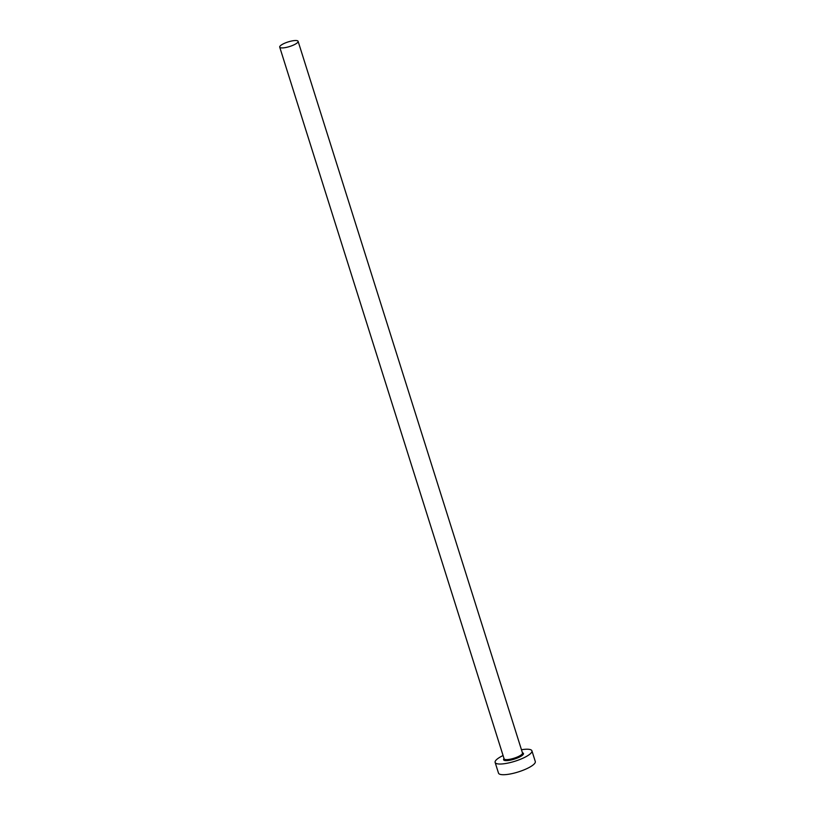 <?xml version="1.0" encoding="UTF-8"?>
<svg xmlns="http://www.w3.org/2000/svg" width="815" height="815" viewBox="0 0 815 815"><rect width="100%" height="100%" fill="white"/><g stroke="black" fill="none" stroke-linecap="round" stroke-linejoin="round"><path stroke-width="1.22" d="M284.792 47.688A9.648 2.414 -17.5 0 0 294.062 44.794A9.648 2.414 -17.5 0 0 298.107 41.321A9.648 2.414 -17.5 0 0 293.023 40.75A9.648 2.414 -17.5 0 0 283.742 43.643A9.648 2.414 -17.5 0 0 279.708 47.117A9.648 2.414 -17.5 0 0 284.792 47.688M503.069 755.536A19.285 4.829 -17.5 0 0 495.133 762.433A19.285 4.829 -17.5 0 0 505.3 763.563A19.285 4.829 -17.5 0 0 523.851 757.777A19.285 4.829 -17.5 0 0 531.92 750.829A19.285 4.829 -17.5 0 0 521.753 749.688A19.285 4.829 -17.5 0 0 521.468 749.739M495.133 762.433L498.505 773.119A19.285 4.829 -17.5 0 0 508.662 774.25A19.285 4.829 -17.5 0 0 527.224 768.464A19.285 4.829 -17.5 0 0 535.292 761.516L531.92 750.829M522.425 752.785A10.412 2.608 162.5 0 1 520.591 756.483A10.412 2.608 162.5 0 1 509.08 760.375A10.412 2.608 162.5 0 1 504.037 758.592M279.708 47.117L504.108 758.816A9.648 2.414 -17.5 0 0 509.192 759.386A9.648 2.414 -17.5 0 0 518.462 756.493A9.648 2.414 -17.5 0 0 522.496 753.019L298.107 41.321"/></g></svg>
